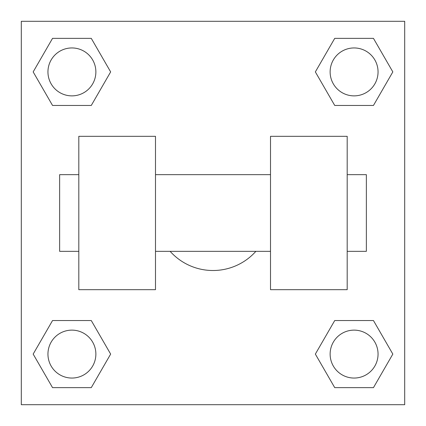 <?xml version="1.0" encoding="UTF-8"?>
<svg xmlns="http://www.w3.org/2000/svg" width="426" height="426" viewBox="0 0 426 426"><rect width="100%" height="100%" fill="white"/><g stroke="black" fill="none" stroke-linecap="round" stroke-linejoin="round"><path stroke-width="0.64" d="M170.134 251.34A57.51 57.51 0 0 0 255.866 251.34M110.648 71.909L91.276 105.456L52.542 105.456L33.169 71.909L52.542 38.361L91.276 38.361L110.648 71.909L91.276 105.456L84.023 105.456M84.023 320.544L91.276 320.544L110.648 354.091L91.276 387.639L52.542 387.639L33.169 354.091L52.542 320.544L91.276 320.544M341.977 105.456L334.724 105.456L315.352 71.909L334.724 38.361L373.458 38.361L392.831 71.909L373.458 105.456L334.724 105.456M315.352 354.091L334.724 320.544L373.458 320.544L392.831 354.091L373.458 387.639L334.724 387.639L315.352 354.091L334.724 320.544L341.977 320.544M334.724 320.544L373.458 320.544L334.724 320.544M373.458 387.639L334.724 387.639L373.458 387.639L392.831 354.091M378.054 354.091A23.962 23.962 0 0 0 342.11 333.34A23.962 23.962 0 0 0 342.11 374.843A23.962 23.962 0 0 0 378.054 354.091M91.276 387.639L52.542 387.639L91.276 387.639L110.648 354.091M95.871 354.091A23.962 23.962 0 0 0 59.928 333.34A23.962 23.962 0 0 0 59.928 374.843A23.962 23.962 0 0 0 95.871 354.091M334.724 38.361L373.458 38.361L334.724 38.361L315.352 71.909M378.054 71.909A23.962 23.962 0 0 0 342.11 51.157A23.962 23.962 0 0 0 342.11 92.66A23.962 23.962 0 0 0 378.054 71.909M52.542 38.361L91.276 38.361L52.542 38.361L33.169 71.909M91.276 105.456L52.542 105.456L91.276 105.456M95.871 71.909A23.962 23.962 0 0 0 59.928 51.157A23.962 23.962 0 0 0 59.928 92.66A23.962 23.962 0 0 0 95.871 71.909M404.7 21.3L404.7 404.7L21.3 404.7L21.3 21.3L404.7 21.3M33.169 354.091L52.542 320.544M392.831 71.909L373.458 105.456M270.51 136.32L270.51 289.68L347.19 289.68L347.19 136.32L270.51 136.32M155.49 289.68L155.49 136.32L78.81 136.32L78.81 289.68L155.49 289.68M347.19 251.34L366.36 251.34L366.36 174.66L347.19 174.66M78.81 174.66L59.64 174.66L59.64 251.34L78.81 251.34M270.51 174.66L155.49 174.66M270.51 251.34L155.49 251.34"/></g></svg>
